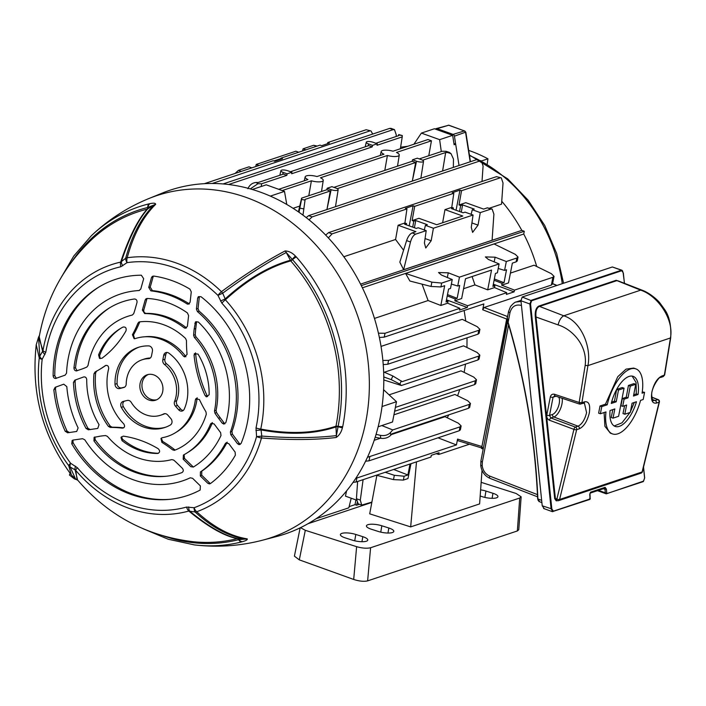<?xml version="1.0" encoding="UTF-8"?>
<svg xmlns="http://www.w3.org/2000/svg" width="706" height="706" viewBox="0 0 706 706"><rect width="100%" height="100%" fill="white"/><g stroke="black" fill="none" stroke-linecap="round" stroke-linejoin="round"><path stroke-width="1.06" d="M327.16 188.246L331.14 189.676A4.713 1.394 11 0 0 337.494 190.311A4.713 1.394 11 0 0 338.148 189.764A4.713 1.394 11 0 0 335.897 188.087L331.926 186.658L327.16 188.246L326.79 189.737L330.267 190.991L326.949 209.541M412.542 159.777L416.522 161.215A4.713 1.394 11 0 0 422.876 161.85A4.713 1.394 11 0 0 423.529 161.303A4.713 1.394 11 0 0 421.279 159.627L417.308 158.188L412.542 159.777L412.18 161.268L333.894 187.372M282.188 190.558L311.399 180.815A9.213 2.727 11 0 0 321.971 181.477A9.213 2.727 11 0 0 323.251 180.409A9.213 2.727 11 0 0 320.48 177.788L387.409 155.479A9.213 2.727 11 0 0 397.981 156.132A9.213 2.727 11 0 0 399.261 155.064A9.213 2.727 11 0 0 396.49 152.452L431.445 140.794L428.78 155.735M393.939 414.81L454.911 394.477L467.707 400.743L470.443 403.444L469.684 407.362L468.555 408.262L469.305 404.397L470.443 403.444M367.473 457.285L459.985 426.883L461.133 425.921L458.397 423.221L445.045 416.69L391.292 434.605M380.419 438.232L374.198 440.306M447.198 417.74L448.857 414.828M457.603 395.792L459.756 389.553M464.151 372.389L465.528 364.111M413.919 144.227L421.394 133.09L434.411 128.757L452.652 135.323L454.126 144.739L455.688 144.218L459.032 165.513L454.426 136.152A2.056 1.747 -108.4 0 0 453.049 134.387L437.138 128.651A2.056 1.747 -108.4 0 0 435.408 129.119M421.394 133.09L439.635 139.664L452.652 135.323M439.635 139.664L441.294 151.561M466.966 347.493L467.019 337.83M465.783 321.071L464.142 310.499M422.047 284.147L428.092 300.544L374.462 318.424M441.665 283.071L440.915 286.936L431.031 286.459L409.886 281.023L405.588 273.443L431.869 282.153L441.665 283.071L452.237 279.55L450.516 288.436L448.566 289.081L446.051 302.018L447.992 301.374L447.639 303.201L459.871 308.31L459.527 310.049L467.275 307.472L467.61 305.733L454.858 300.8L455.211 298.965L457.153 298.32L459.668 285.383L457.726 286.027L459.456 277.14L448.248 272.807L438.541 272.542L441.488 275.058L452.237 279.55M498.215 268.456L504.587 270.407L506.308 261.52L516.88 257.999L518.027 257.037L515.283 254.336L494.068 243.949L405.588 273.443M493.335 284.227L514.127 291.852L514.471 290.113L552.886 277.299L554.033 276.337L551.289 273.646L534.071 265.209L510.429 273.09M536.71 266.497A152.425 128.977 -108.4 0 0 523.737 234.021L362.399 287.81M395.378 407.406L475.341 380.746L476.488 379.784L473.744 377.083L461.027 370.853L389.094 394.839M381.037 346.399L462.227 319.333L477.168 326.649L479.903 329.34L479.145 333.267L478.015 334.167L478.765 330.302L479.903 329.34M383.649 371.93L392.88 375.989L402.129 381.637L478.686 356.115L479.833 355.153L477.088 352.453L463.551 345.825L384.338 372.23M459.456 277.14L499.098 263.929L497.368 272.816L495.427 273.46L492.912 286.398L494.853 285.753L494.5 287.58L506.723 292.69L506.387 294.428L514.127 291.852M506.308 261.52L495.1 257.187L485.393 256.922L488.349 259.437L499.098 263.929M440.915 286.936L444.683 285.683L440.835 305.469L447.639 303.201M412.154 232.909L415.622 234.163C413.389 235.213 411.669 237.816 410.486 241.99L403.62 269.736L399.834 262.138L406.603 240.587C408.042 236.51 409.895 233.951 412.154 232.909L415.913 231.656L398.113 225.249L404.917 222.981L406.568 223.573L404.626 224.217L416.266 228.409L418.208 227.764L426.195 230.641L424.421 243.005L425.753 248.009L431.172 240.746L433.413 228.232L473.055 215.021L471.281 227.376L472.614 232.389L478.033 225.126L480.265 212.612L490.838 209.091L487.361 207.838L492.144 209.064L490.838 209.091M415.622 234.163L426.195 230.641M492.144 209.064L493.9 214.174L492.091 240.243L403.62 269.736M235.072 173.447L238.443 170.358L249.015 166.828L251.857 167.851M259.076 165.451L256.234 164.427L255.704 166.572M256.234 164.427L295.867 151.208L298.709 152.231M305.927 149.831L303.086 148.807L302.556 150.952M303.086 148.807L313.658 145.277L317.206 146.071M385.229 472.288L394.327 475.297L404.123 476.223L403.373 480.089L407.971 478.553L410.989 463.701M403.373 480.089L393.489 479.612L376.413 475.226M363.105 479.665L360.307 500.122L361.693 505.099L371.894 502.09M360.563 284.13L521.805 230.377A152.425 128.977 -108.4 0 0 501.754 201.254M293.061 208.305L299.759 206.073M403.576 250.233L395.572 239.484L343.813 256.737M325.669 235.08L328.599 232.618L496.486 176.65L501.26 177.877L503.025 182.986L501.551 204.149L489.576 208.138M290.475 171.726L368.753 145.63L372.221 146.883L291.657 173.747L291.878 172.238L287.898 170.799A4.713 1.394 11 0 0 280.9 170.684A4.713 1.394 11 0 0 283.141 172.388L287.113 173.826L291.878 172.238M375.857 143.265L398.749 135.631L398.749 134.564L398.255 135.79M377.26 143.768L373.28 142.338A4.713 1.394 11 0 0 366.282 142.215A4.713 1.394 11 0 0 368.523 143.927L372.494 145.357L377.26 143.768L377.039 145.277L402.226 136.885L402.296 135.578L398.793 134.943M412.339 181.08L415.649 162.521L412.18 161.268M337.203 188.678L415.649 162.521M299.017 212.294L301.541 199.427L305.045 200.072L305.08 199.383L330.267 190.991M301.541 199.427L301.612 198.13L326.79 189.737M422.585 160.209L445.654 152.522L442.591 170.993M445.654 152.522L447.63 152.531L445.927 151.296L442.177 151.269L419.285 158.903M247.877 188.731C249.642 184.848 252.421 182.766 256.207 182.483L258.184 182.492L283.371 174.1L286.839 175.353L261.661 183.745L257.911 183.719L250.312 188.908M278.711 189.305L307.931 179.562A9.213 2.727 11 0 1 305.168 176.888A9.213 2.727 11 0 1 317.003 176.535L383.94 154.226A9.213 2.727 11 0 1 381.178 151.552A9.213 2.727 11 0 1 393.021 151.199L427.977 139.541L431.445 140.794M387.409 155.479L384.805 170.393M311.399 180.815L308.796 195.738M476.488 379.784L475.729 383.702L474.591 384.602L475.341 380.746M394.628 411.263L474.591 384.602M479.833 355.153L479.074 359.08L477.936 359.972L478.686 356.115M383.808 379.96L401.379 385.502L477.936 359.972M401.379 385.502L399.87 384.09L391.221 379.616L383.79 376.951M376.086 434.34L380.384 435.355C384.514 436.07 387.868 435.152 390.436 432.601L390.78 435.205L391.998 433.784L468.555 408.262M390.436 432.601L392.748 429.928L469.305 404.397M392.748 429.928L381.796 425.568M372.494 145.357L372.221 146.883M287.113 173.826L286.839 175.353M261.661 183.745L261.202 186.499M402.226 136.885L400.373 148.745M301.612 198.13L298.409 211.871M355.789 478.368L456.429 444.93L438.029 437.817M378.425 333.188L385.008 333.267L384.249 337.133L483.839 303.933L482.701 309.775L484.122 307.498L507.588 316.57M384.249 337.133L379.369 337.468M461.133 425.921L460.374 429.848L459.235 430.748L459.985 426.883M369.776 456.958L369.026 460.824L459.235 430.748M369.026 460.824L365.593 461.212M382.873 360.448L388.547 360.378L387.797 364.243L478.015 334.167M387.797 364.243L383.226 364.605M388.547 360.378L478.765 330.302M273.813 160.968L280.811 158.638M204.387 183.675L273.187 160.747L274.749 161.303L282.488 158.726L280.926 158.162L320.039 145.118L321.601 145.683L329.349 143.106L327.787 142.541L366.202 129.727L370.985 130.963L366.202 129.727M327.787 142.541L327.496 143.724M280.926 158.162L280.635 159.344M212.215 183.481L369.679 130.981M514.471 290.113L501.71 285.18L508.514 282.912L512.362 263.117L516.13 261.855L516.88 257.999M504.587 270.407L506.529 269.763L504.013 282.7L494.359 278.967M501.71 285.18L502.072 283.344L504.013 282.7M454.858 300.8L461.662 298.532L465.51 278.738L491.544 270.054L487.696 289.848L494.5 287.58M463.568 288.71L474.944 284.915L487.696 289.848M467.61 305.733L506.723 292.69M385.008 333.267L459.871 308.31M552.498 283.697L551.377 285.074L484.122 307.498M494.103 280.264L502.072 283.344M494.853 285.753L493.176 285.047M428.092 300.544L440.835 305.469M455.211 298.965L447.251 295.885M457.153 298.32L447.498 294.587M446.316 300.677L447.992 301.374M457.726 286.027L451.355 284.077M433.413 228.232L425.418 225.355L427.359 224.711L415.728 220.519L413.787 221.163L412.136 220.572L418.94 218.304L436.74 224.711L462.774 216.036L444.974 209.629L451.778 207.352L453.42 207.952L453.243 209.232M453.42 207.952L451.478 208.597L463.118 212.788L465.06 212.144L473.055 215.021M412.136 220.572L414.687 206.328L453.799 193.294L451.778 207.352M442.627 222.752L444.974 209.629M328.599 232.618L332.076 233.871L406.938 208.914L404.917 222.981M332.076 233.871L328.343 237.896M395.572 239.484L398.113 225.249M459.571 211.509L460.639 205.543L458.997 204.952L465.801 202.684L483.601 209.091L487.361 207.838M460.639 205.543L462.58 204.899L474.22 209.091L472.279 209.735L480.265 212.612M436.158 453.676L438.7 454.461L469.446 444.206M404.123 476.223L407.891 474.97L410.018 464.018M356.848 478.138L356.098 481.995L430.96 457.038L431.295 455.299L439.044 452.722L438.7 454.461M356.098 481.995L353.053 482.392M501.26 177.877L496.486 176.65M458.997 204.952L461.539 190.708L499.963 177.903M474.944 284.915L472.085 276.54M518.027 257.037L517.269 260.964L516.13 261.855M407.891 474.97L393.674 469.472M355.939 499.919L355.021 504.658L356.583 505.222L357.086 502.84M356.583 505.222L359.416 504.278M316.094 518.725L348.843 507.808L351.2 498.215M355.021 504.658L349.126 506.626M346.558 490.944L345.463 496.15L356.415 500.095M361.693 505.099L358.189 503.837L356.433 498.727L357.624 481.483M456.429 444.93L457.567 439.097L457.929 440.694L481.642 447.939M414.687 206.328L413.116 205.764L405.376 208.349L406.938 208.914M461.539 190.708L459.977 190.143L452.228 192.729L453.799 193.294M306.166 217.572L308.663 215.639L312.14 216.892L480.027 160.924L476.55 159.671L481.333 160.897L480.027 160.924M312.14 216.892L309.025 219.84M482.013 181.468L483.089 166.007L481.333 160.897M308.663 215.639L476.55 159.671M228.585 184.513L393.171 129.639L389.694 128.395L390.974 128.36L394.477 129.622L393.171 129.639M396.11 136.514L396.234 134.731L394.477 129.622M223.061 183.948L389.694 128.395M372.706 134.061L370.985 130.963M445.927 151.296L449.254 152.346L450.993 153.608L447.63 152.531M453.349 167.401L453.473 159.044L450.993 153.608M398.749 134.564L402.296 135.578M457.567 439.097L481.916 446.536L506.696 319.05L482.701 309.775M481.916 446.536L482.577 448.116M415.728 220.519L414.431 227.747M406.382 224.852L406.568 223.573M413.787 221.163L412.719 227.129M425.418 225.355L424.288 229.953M462.58 204.899L461.292 212.127M471.149 214.333L472.279 209.735M409.198 225.867L413.116 205.764M456.05 210.247L459.977 190.143M446.474 299.847L467.275 307.472M305.045 200.072L302.971 215.136M390.78 435.205C388.203 437.764 384.867 438.797 380.763 438.294L375.186 437.279M252.271 189.482L266.25 184.822L284.492 191.388L270.327 196.109M284.492 191.388L286.777 204.466M383.579 389.703L396.481 401.705L392.536 421.985L378.151 426.786M396.481 401.705L382.043 406.524M361.304 285.595L524.276 231.268L523.737 234.021M521.805 230.377L524.276 231.268M453.923 143.406A171.99 145.533 71.6 0 1 455.688 144.218M345.366 537.928A10.316 2.886 -170.8 0 1 340.398 534.566A10.316 2.886 -170.8 0 1 341.828 533.392A10.316 2.886 -170.8 0 1 355.806 534.451L362.805 536.684A10.316 2.886 -170.8 0 1 367.773 540.081A10.316 2.886 -170.8 0 1 352.365 540.161L345.366 537.928M371.4 529.253A10.316 2.886 -170.8 0 1 366.432 525.882A10.316 2.886 -170.8 0 1 367.852 524.717A10.316 2.886 -170.8 0 1 381.831 525.776L388.829 528A10.316 2.886 -170.8 0 1 393.798 531.397A10.316 2.886 -170.8 0 1 378.398 531.486L371.4 529.253M482.022 470.355L479.603 503.916L410.671 526.897L416.496 461.865M376.88 475.341L369.706 513.836L410.671 526.897M481.157 482.33L516.157 493.494L521.143 496.803L518.786 529.694L517.357 530.956L367.632 580.879C363.934 581.718 359.292 581.25 353.697 579.458L299.3 559.858L294.402 556.152L300.156 527.841M367.632 580.879L370.597 547.741L519.722 498.021L517.357 530.956M308.063 523.684L371.833 502.425M480.618 489.858A10.316 2.886 -170.8 0 1 485.957 491.058L492.956 493.291A10.316 2.886 -170.8 0 1 497.924 496.689A10.316 2.886 -170.8 0 1 482.525 496.768L480.177 496.018M370.597 547.741C366.899 548.606 362.249 548.253 356.627 546.673L305.301 530.312L300.518 527.664M521.143 496.803L519.722 498.021M74.624 478.2L74.404 478.88L76.998 479.815M74.404 478.88L69.479 475.05L70.07 473.249M436.149 128.616L448.848 125.2L437.138 128.651M464.875 132.446L454.426 136.152M487.219 163.995L487.934 158.815A148.304 125.491 -108.4 0 0 468.687 150.404M481.748 160.871L487.934 158.815M170.87 418.632A4.121 3.486 71.6 0 1 171.955 422.603A4.121 3.486 71.6 0 1 170.331 425.012A42.201 35.706 -108.4 0 1 164.754 427.518A42.201 35.706 -108.4 0 1 121.326 407.362A4.121 3.486 71.6 0 1 122.959 401.52A4.121 3.486 71.6 0 1 123.179 401.458L127.265 400.434A4.121 3.486 71.6 0 1 131.201 402.314A29.228 24.728 -108.4 0 0 160.65 415.207A29.228 24.728 -108.4 0 0 163.589 413.972A4.121 3.486 71.6 0 1 164.004 413.804A4.121 3.486 71.6 0 1 167.693 414.987L170.87 418.632M162.698 391.548A13.388 11.331 -108.4 0 0 158.885 378.337A13.388 11.331 -108.4 0 0 147.175 374.78A13.388 11.331 -108.4 0 0 140.115 383.42A13.388 11.331 -108.4 0 0 143.927 396.64A13.388 11.331 -108.4 0 0 155.638 400.187A13.388 11.331 -108.4 0 0 162.698 391.548M184.125 454.664L184.451 458.353L183.163 459.2L190.814 466.666L193.453 467.001M183.163 459.2L183.41 455.052A74.977 63.443 -108.4 0 0 186.402 453.331A74.977 63.443 -108.4 0 0 210.485 424.2L211.112 423.335L214.121 423.935L220.643 432.681L220.987 435.558A90.421 76.513 -108.4 0 1 193.329 467.072L190.814 466.666M157.703 453.464L157.588 453.464C160.068 452.528 160.28 450.957 158.223 448.742A109.271 92.46 -108.4 0 0 123.232 436.14L120.973 437.535L122.059 440.676A66.938 56.648 -108.4 0 0 157.588 453.464L157.8 453.455M194.079 355.427A109.271 92.46 -108.4 0 0 205.022 395.422L207.529 396.631A109.774 92.892 -108.4 0 1 195.544 352.868L194.079 355.427L194.397 353.671L198.051 354.103A66.938 56.648 -108.4 0 1 209.161 394.707L206.373 396.887L205.022 395.422M98.584 354.889L99.502 358.339L101.92 358.286A109.271 92.46 -108.4 0 0 125.968 330.893C126.621 327.99 125.633 326.71 123.003 327.072A66.938 56.648 -108.4 0 0 120.161 328.687A66.938 56.648 -108.4 0 0 98.584 354.889L99.617 355.612L100.181 358.648M59.957 279.576L73.803 255.987L91.268 235.822A175.362 148.392 71.6 0 1 148.94 203.866L149.919 203.663C153.679 202.86 155.585 203.081 155.655 204.334C142.947 216.874 133.469 234.674 127.212 257.752A132.251 111.91 71.6 0 1 221.437 291.684A6.177 1.977 53.6 0 1 222.681 293.202L225.205 298.903C246.773 279.232 268.501 266.347 290.378 260.258L286.283 252.51C266.965 262.65 245.767 276.214 222.681 293.202L217.951 295.39A127.609 107.983 -108.4 0 0 127.036 262.65L120.797 266.771A124.671 105.494 -108.4 0 0 45.793 352.223L42.166 359.336A127.609 107.983 -108.4 0 0 70.609 463.251L77.413 467.751A124.671 105.494 -108.4 0 0 186.56 507.058L194.106 507.729A127.609 107.983 -108.4 0 0 256.578 436.546L256.013 427.924A124.671 105.494 -108.4 0 0 256.543 425.347A124.671 105.494 -108.4 0 0 221.869 303.174L217.951 295.39A6.177 1.712 -45.7 0 1 221.437 291.684C244.55 274.678 265.774 261.105 285.109 250.957C288.789 251.054 292.231 252.757 295.426 256.066L296.308 256.94A175.362 148.392 71.6 0 1 342.798 426.239A175.362 148.392 71.6 0 1 342.728 426.574L342.419 427.757C341.333 432.16 339.242 435.408 336.162 437.499C314.735 440.014 289.839 440.173 261.476 437.985A132.251 111.91 71.6 0 1 196.727 511.753C213.503 527.144 230.332 536.172 247.206 538.855C247.709 539.693 246.112 540.637 242.423 541.678L241.461 541.952A175.362 148.392 71.6 0 1 194.309 544.891C217.395 547.6 240.19 546.02 262.694 540.161L276.593 536.525A181.257 153.379 71.6 0 0 380.278 417.193A181.257 153.379 71.6 0 0 325.325 234.727A181.257 153.379 71.6 0 0 162.115 193.144L148.807 198.571A180.312 152.584 71.6 0 1 311.17 239.934A180.312 152.584 71.6 0 1 365.849 421.456A180.312 152.584 71.6 0 1 262.694 540.161M139.064 290.537L140.785 289.01L143.68 278.711L141.35 275.208A113.904 96.387 -108.4 0 0 98.249 287.448A113.904 96.387 -108.4 0 0 53.127 375.716L54.777 375.742L56.356 378.328M139.135 290.528L139.003 290.537A98.461 83.317 -108.4 0 0 136.276 290.74A98.461 83.317 -108.4 0 0 66.558 373.077L65.208 375.115L55.536 378.504M56.189 378.39C54.441 378.663 53.418 377.772 53.127 375.716M76.31 370.941L81.914 369.044A109.271 92.46 -108.4 0 0 86.847 367.058L88.038 365.443A74.977 63.443 -108.4 0 1 132.269 315.053L133.681 313.702A109.271 92.46 -108.4 0 0 135.437 308.063L137.008 302.468C137.22 300.306 136.355 299.141 134.422 298.991A90.421 76.513 -108.4 0 0 109.201 308.072A90.421 76.513 -108.4 0 0 73.962 367.861L75.524 367.914L77.086 370.791M77.007 370.826C75.11 371.065 74.104 370.076 73.962 367.861M96.784 370.906L95.672 372.68L93.995 373.739L95.107 371.956A117.302 99.264 -108.4 0 0 100.12 369.097A117.302 99.264 -108.4 0 0 105.247 365.673L105.326 365.62M105.415 365.567L105.247 365.673C107.541 364.949 108.689 365.982 108.671 368.77A51.494 43.578 -108.4 0 0 123.744 423.838C125.191 426.256 124.724 427.695 122.35 428.145A117.302 99.264 -108.4 0 0 110.286 427.421L108.406 426.389L110.321 426.203L112.192 427.227L110.286 427.421M93.995 373.739A66.938 56.648 -108.4 0 0 108.406 426.389M150.855 290.863A98.461 83.317 -108.4 0 1 186.993 303.88L188.087 304.233L190.099 302.274L191.264 291.905L189.949 289.133A113.904 96.387 -108.4 0 0 153.643 276.064L152.311 276.373L151.49 277.582L148.737 287.377L150.228 287.113L152.364 290.607L150.855 290.863L148.737 287.377M144.695 313.579A74.977 63.443 -108.4 0 1 184.098 327.778L185.325 328.264L187.399 326.304L188.599 315.617L187.434 312.943A90.421 76.513 -108.4 0 0 147.183 298.453L146.027 298.77L145.189 299.988L142.356 310.084L143.821 309.89C143.583 311.902 144.368 313.076 146.177 313.393L144.695 313.579L142.356 310.084M183.304 355.983L185.934 356.724A50.991 43.145 -108.4 0 0 145.657 336.691L143.494 336.886A51.494 43.578 -108.4 0 1 183.304 355.983L184.637 356.927L187.081 354.394A117.302 99.264 -108.4 0 1 186.481 340.61L185.581 338.465A66.938 56.648 -108.4 0 0 139.514 321.874L137.952 323.136A117.302 99.264 -108.4 0 1 132.428 334.715L133.469 334.9A116.799 98.831 -108.4 0 0 139.726 321.98L137.952 323.136M143.494 336.886A51.494 43.578 -108.4 0 0 135.128 338.633L134.122 338.704L132.428 334.715M138.738 322.165L139.514 321.874M237.472 443.677L239.678 443.88L232.398 434.111L230.818 434.755L237.472 443.677L239.131 444.683L241.099 443.412A113.904 96.387 -108.4 0 0 247.471 422.082A113.904 96.387 -108.4 0 0 200.945 296.67L198.377 296.644L197.645 298.144L196.418 309.043L198.033 308.54L199.374 296.608L197.645 298.144M230.818 434.755L230.385 432.081A98.461 83.317 -108.4 0 0 234.436 417.387A98.461 83.317 -108.4 0 0 197.406 311.575L196.418 309.043M214.942 413.186L214.492 410.98L216.107 410.354L216.548 412.56L214.942 413.186A109.271 92.46 -108.4 0 0 218.516 418.234L222.125 423.088L224.393 423.371L220.272 417.846L218.516 418.234M214.492 410.98A74.977 63.443 -108.4 0 0 214.633 410.257A74.977 63.443 -108.4 0 0 194.362 337.415L193.62 335.288L195.253 334.759L195.994 336.886L194.362 337.415M195.253 334.759A109.774 92.892 -108.4 0 1 195.8 328.405L194.15 329.208A109.271 92.46 -108.4 0 0 193.62 335.288M194.15 329.208L195.509 321.821L198.324 321.998A90.421 76.513 -108.4 0 1 227.667 414.943A90.421 76.513 -108.4 0 1 225.849 422.559L223.731 424.085L222.125 423.088M67.511 432.787L76.698 431.463L78.119 427.915A98.461 83.317 -108.4 0 1 66.814 386.614L63.761 384.188L55.174 387.303L53.841 389.765A113.904 96.387 -108.4 0 0 65.199 431.251L67.061 431.11L69.479 432.619M67.626 432.769L65.199 431.251M88.276 429.795L97.755 428.436L99.043 424.668A74.977 63.443 -108.4 0 1 86.723 379.625C86.432 377.578 85.408 376.686 83.661 376.951L74.81 380.172L73.459 382.431A90.421 76.513 -108.4 0 0 86.053 428.445L87.941 428.295L90.271 429.627M88.391 429.786L86.053 428.445M105.6 435.567A109.271 92.46 -108.4 0 0 100.278 436.158L94.119 437.341L93.96 440.906A90.421 76.513 -108.4 0 0 165.301 476.338A90.421 76.513 -108.4 0 0 181.927 472.588C183.542 471.546 183.692 470.125 182.404 468.343L178.168 464.204A109.271 92.46 -108.4 0 0 173.747 460.109L171.823 459.597A74.977 63.443 -108.4 0 1 107.462 436.414L105.6 435.567M71.774 443.836A113.904 96.387 -108.4 0 0 168.91 499.416A113.904 96.387 -108.4 0 0 200.151 490.061L200.389 485.922L192.597 478.306L190.258 477.803A98.461 83.317 -108.4 0 1 84.826 439.838L82.611 438.7L73.071 440.067L72.144 440.473L71.774 443.836L73.106 442.724A114.407 96.81 -108.4 0 0 169.987 499.31M174.108 450.366L174.647 450.251A66.938 56.648 -108.4 0 0 206.302 414.184L205.984 411.889A117.302 99.264 -108.4 0 1 199.454 399.596L195.88 398.696L195.35 399.984A51.494 43.578 -108.4 0 1 194.838 403.126A51.494 43.578 -108.4 0 1 175.441 432.707A51.494 43.578 -108.4 0 1 162.239 437.702L160.959 438.488L161.895 442.388A117.302 99.264 -108.4 0 1 172.643 449.881L174.691 449.74A116.799 98.831 -108.4 0 0 162.618 441.409L161.895 442.388M174.647 450.251L172.643 449.881M200.354 475.994L200.416 471.961L201.775 471.158L201.704 475.2L200.354 475.994L207.776 483.248L210.406 483.584M200.416 471.961A98.461 83.317 -108.4 0 0 225.249 443.677L225.823 442.989L228.788 443.615L235.116 452.105L235.38 455.141A113.904 96.387 -108.4 0 1 210.432 483.557L209.4 483.919L207.776 483.248M115.007 384.267A42.201 35.706 -108.4 0 1 138.058 347.449A42.201 35.706 -108.4 0 1 148.675 345.905A4.121 3.486 71.6 0 1 152.417 351.209L151.508 355.877A4.121 3.486 71.6 0 1 149.337 358.533A4.121 3.486 71.6 0 1 148.454 358.683A29.228 24.728 -108.4 0 0 142.162 359.76A29.228 24.728 -108.4 0 0 126.197 384.038A4.121 3.486 71.6 0 1 126.118 384.805A4.121 3.486 71.6 0 1 123.947 387.462A4.121 3.486 71.6 0 1 123.726 387.523L119.649 388.547A4.121 3.486 71.6 0 1 115.007 384.267L117.09 383.57A4.121 3.486 -108.4 0 0 121.732 387.85L119.649 388.547M178.627 409.789L175.45 406.153A4.121 3.486 71.6 0 1 174.567 401.458A29.228 24.728 -108.4 0 0 176.05 396.357A29.228 24.728 -108.4 0 0 164.436 364.437A4.121 3.486 71.6 0 1 162.804 359.936L163.713 355.277A4.121 3.486 71.6 0 1 165.884 352.621A4.121 3.486 71.6 0 1 168.893 353.176A42.201 35.706 -108.4 0 1 187.002 400.302A42.201 35.706 -108.4 0 1 184.213 409.189A4.121 3.486 71.6 0 1 182.316 410.98A4.121 3.486 71.6 0 1 178.627 409.789L180.71 409.092L177.533 405.456L175.45 406.153M174.567 401.458L176.65 400.77A29.228 24.728 -108.4 0 0 178.133 395.669A29.228 24.728 -108.4 0 0 166.519 363.749L164.436 364.437M148.234 374.498A13.388 11.331 -108.4 0 0 142.197 382.723A13.388 11.331 -108.4 0 0 156.661 399.781M175.441 432.707L177.285 431.569A50.991 43.145 -108.4 0 0 196.489 402.279A50.991 43.145 -108.4 0 0 197.142 398.016M216.107 410.354A74.465 63.019 -108.4 0 0 216.292 409.409A74.465 63.019 -108.4 0 0 195.994 336.886M230.385 432.081L231.965 431.428A97.949 82.884 -108.4 0 0 236.095 416.54A97.949 82.884 -108.4 0 0 199.03 311.081L197.406 311.575M336.162 437.499A6.177 4.351 83.2 0 0 336.391 435.593L335.985 426.918C314.267 434.199 289.292 435.196 261.061 429.91L261.776 436.061C290.113 438.258 314.982 438.099 336.391 435.593L338.13 426.318A172.317 145.815 -108.4 0 0 338.2 425.992A172.317 145.815 -108.4 0 0 292.513 259.631L290.378 260.258A2.886 1.942 -104.9 0 0 290.731 260.893C268.801 267.062 247.021 280.044 225.382 299.812A129.154 109.289 71.6 0 1 261.299 426.38A129.154 109.289 71.6 0 1 260.752 429.054A6.177 1.889 -167.8 0 1 256.013 427.924M255.907 430.404A6.177 0.812 173.7 0 0 261.061 429.91L260.752 429.054C289.098 434.393 314.179 433.44 335.977 426.203A170.887 144.606 -108.4 0 0 290.731 260.893A2.886 0.68 -41.2 0 0 292.513 259.631A6.177 1.465 -41.2 0 1 296.308 256.94M220.51 301.065L225.205 298.903L225.382 299.812A6.177 1.527 137.7 0 0 221.869 303.174M295.426 256.066A6.177 0.653 -48.8 0 0 292.249 259.367L286.283 252.51A6.177 4.289 -117.6 0 0 285.109 250.957M36.253 344.722L38.512 337.291L39.801 356.124A6.177 2.63 -150.1 0 0 42.166 359.336A6.177 1.58 -173.6 0 1 39.254 357.96L36.253 344.713C30.923 392.721 42.625 436.131 71.35 474.953L68.729 465.66A132.251 111.91 71.6 0 1 39.254 357.96A6.177 5.736 -28.4 0 1 39.801 356.124L42.625 351.244L39.209 336.753M342.728 426.574A6.177 1.836 11.1 0 1 338.13 426.318A2.886 0.856 11.1 0 0 335.977 426.203A2.886 1.942 70.7 0 0 335.985 426.918A2.886 0.485 177.3 0 1 338.042 426.68A6.177 0.997 18.4 0 0 342.419 427.757M77.581 480.009L75.11 469.914L70.141 466.993L75.445 478.783L71.35 474.953M70.141 466.993A6.177 5.877 -179.5 0 1 68.729 465.66A6.177 1.191 143.3 0 1 70.609 463.251A6.177 2.356 120.7 0 0 70.141 466.993M163.571 535.986A172.317 145.815 -108.4 0 0 238.628 539.693A2.886 1.536 75.8 0 0 237.287 538.634C224.243 536.075 208.076 526.879 188.793 511.038A6.177 3.292 -105.6 0 1 186.56 507.058M77.413 467.751A6.177 1.394 -40 0 0 75.727 470.32L77.06 479.374C107.683 515.389 146.46 536.181 193.391 541.74A170.887 144.606 -108.4 0 0 237.287 538.634A2.886 2.612 -79.2 0 1 237.975 538.59L245.564 539.066C228.709 536.392 211.897 527.373 195.121 512L188.793 511.038A129.154 109.289 71.6 0 1 75.727 470.32L75.11 469.914A6.177 2.356 120.6 0 1 75.568 466.198M188.723 506.943A6.177 3.027 -81.6 0 0 189.72 511.188C208.95 526.914 225.037 536.039 237.975 538.59A2.886 1.456 93.7 0 1 238.919 539.605L245.564 539.066A6.177 5.11 -81.3 0 0 247.206 538.855M241.461 541.952A6.177 3.283 75.8 0 1 238.628 539.693L238.919 539.605A6.177 4.174 72.6 0 0 242.423 541.678M196.727 511.753A6.177 4.068 132.7 0 1 195.121 512A6.177 3.027 -81.8 0 1 194.106 507.729A6.177 3.292 -110 0 0 196.727 511.753M120.797 266.771A6.177 3.283 -102.6 0 1 120.664 262.102C128.827 237.613 137.644 219.963 147.122 209.179A2.886 1.536 76.1 0 0 147.704 207.485A172.317 145.815 -108.4 0 0 72.03 261.388M155.655 204.334A6.177 4.995 -134.4 0 0 154.111 204.916L148.004 207.423A2.886 1.509 58 0 1 147.748 208.888A2.886 2.568 -138.5 0 1 147.122 209.179A170.887 144.606 -108.4 0 0 92.424 238.902C63.646 266.03 45.828 299.079 38.989 338.05L42.969 350.626A129.154 109.289 71.6 0 1 120.664 262.102L125.686 258.272C131.943 235.222 141.412 217.439 154.111 204.916L147.748 208.888C138.341 219.61 129.56 237.154 121.388 261.52A6.177 3.168 -126.9 0 0 122.747 265.862M149.919 203.663A6.177 4.157 80.4 0 0 148.004 207.423L147.704 207.485A6.177 3.283 76.1 0 1 148.94 203.866M44.99 354.447A6.177 2.639 -150 0 1 42.625 351.244L42.969 350.626A6.177 1.765 -170.2 0 0 45.793 352.223M125.686 258.272A6.177 3.786 15 0 1 127.212 257.752A6.177 3.256 -98.2 0 0 127.036 262.65A6.177 3.168 -126.7 0 1 125.686 258.272M261.776 436.061A6.177 0.821 173.8 0 1 256.578 436.546A6.177 2.056 -164.3 0 0 261.476 437.985A6.177 2.109 94.5 0 0 261.555 437.605A6.177 2.109 94.5 0 0 261.776 436.061M139.479 290.448A97.949 82.884 -108.4 0 0 138.438 290.537L136.276 290.74M99.175 286.883A114.407 96.81 -108.4 0 0 54.777 375.742M110.127 307.507A90.933 76.945 -108.4 0 0 75.524 367.914M123.691 427.854A116.799 98.831 -108.4 0 0 112.192 427.227M95.672 372.68A67.449 57.071 -108.4 0 0 110.321 426.203M100.12 369.097L101.964 367.958A116.799 98.831 -108.4 0 0 105.944 365.346M186.993 303.88L189.42 303.951M189.261 303.854A97.949 82.884 -108.4 0 0 152.364 290.607M151.49 277.582L153.255 276.346L150.228 287.113M184.098 327.778L186.508 327.919A74.465 63.019 -108.4 0 0 146.177 313.393M145.189 299.988L146.945 298.779L143.821 309.89M133.469 334.9L134.564 338.739M121.088 328.131A67.449 57.071 -108.4 0 0 99.617 355.612M198.033 308.54L199.03 311.081M231.965 431.428L232.398 434.111M239.678 443.88L240.234 444.436M195.8 328.405L196.559 321.654L194.812 323.286M216.548 412.56A109.774 92.892 -108.4 0 0 220.272 417.846M224.393 423.371L224.87 423.865M55.792 387.082L55.456 388.697L53.841 389.765M55.456 388.697A114.407 96.81 -108.4 0 0 67.061 431.11M75.445 379.943L75.101 381.355L73.459 382.431M75.101 381.355A90.933 76.945 -108.4 0 0 87.941 428.295M121.379 436.802L122.5 439.229L122.059 440.676M122.5 439.229A67.449 57.071 -108.4 0 0 158.488 453.27M94.86 436.952L95.195 439.803L93.96 440.906M95.195 439.803A90.933 76.945 -108.4 0 0 166.378 476.232M72.93 440.094L73.106 442.724M197.168 397.778L195.35 399.984M161.33 438.108L162.618 441.409M174.691 449.74L175.185 450.04M184.451 458.353L192.87 466.578M186.402 453.331L188.246 452.193A74.465 63.019 -108.4 0 0 212.312 422.92M212.427 422.62L210.485 424.2M201.775 471.158A97.949 82.884 -108.4 0 0 226.997 442.6M227.235 442.15L225.249 443.677M201.704 475.2L209.858 483.169M124.644 387.126L121.732 387.85M139.108 347.123A42.201 35.706 -108.4 0 0 117.09 383.57M150.307 357.995A29.228 24.728 -108.4 0 0 144.245 359.063L142.162 359.76M160.65 415.207L162.733 414.519A29.228 24.728 -108.4 0 0 164.913 413.645M124.353 401.158A4.121 3.486 -108.4 0 0 123.409 406.674A42.201 35.706 -108.4 0 0 165.786 427.156M162.804 359.936L164.886 359.248L165.795 354.58L163.713 355.277M166.987 352.47A4.121 3.486 -108.4 0 0 165.795 354.58M164.886 359.248A4.121 3.486 -108.4 0 0 166.519 363.749M176.65 400.77A4.121 3.486 -108.4 0 0 177.533 405.456M180.71 409.092A4.121 3.486 -108.4 0 0 183.295 410.433M521.452 305.451L521.31 305.407C515.548 304.101 511.771 306.501 509.988 312.608L508.135 322.307L507.349 317.824L508.135 322.307C525.299 380.402 535.227 439.273 537.901 498.913L539.472 501.489M507.455 317.259L481.536 448.469L483.186 449.104M507.517 316.976L507.067 317.118M538.14 500.439L537.725 498.798C535.051 439.211 525.14 380.393 507.976 322.342L507.464 320.03M516.086 302.027L521.028 301.418M541.67 500.369L537.654 498.842L538.943 501.481L541.899 502.628M537.725 498.798L537.654 498.842C534.989 439.247 525.07 380.419 507.905 322.368L507.976 322.342M635.753 384.293L633.9 383.632L628.428 385.458A1027.354 869.342 71.6 0 1 626.248 397.24L622.339 398.546A1027.354 869.342 71.6 0 1 621.642 402.129A1027.354 869.342 71.6 0 1 620.945 405.703L622.692 406.329L624.086 399.172L627.996 397.875L630.273 386.12L635.753 384.293L633.467 396.048L638.039 394.522A26.607 11.799 109.8 0 0 633.194 376.36A26.607 11.799 109.8 0 0 611.264 403.453L616.214 401.802L618.5 390.047L624.06 388.194L618.597 416.293L613.037 418.146L614.829 408.95L610.055 410.548A26.607 11.799 109.8 0 0 615.164 426.433A26.607 11.799 109.8 0 0 636.468 401.74L632.073 403.205L630.29 412.401L624.81 414.219L626.601 405.023L622.692 406.329M612.826 409.621A1027.354 869.342 71.6 0 1 611.22 417.493L613.037 418.146M634.306 402.455L630.423 411.713M629.999 412.498L622.004 422.815L614.202 425.974M624.598 405.694A1027.354 869.342 71.6 0 1 622.992 413.566L624.81 414.219M663.269 376.58L660.569 377.481C659.845 375.769 650.985 387.876 651.735 395.395C652.379 400.064 652.847 401.776 653.138 400.531L655.097 400.505A2.056 1.747 71.6 0 1 656.421 403.055A2.056 1.747 71.6 0 1 656.421 403.082C652.194 403.753 650.676 400.073 651.867 392.051C653.853 383.72 657.118 378.407 661.663 376.121L664.646 374.992L663.269 376.58L664.355 375.248L670.418 338.112C674.239 319.324 657.621 295.62 640.66 290.148L563.75 315.794C581.073 321.142 591.637 346.867 587.939 365.611L581.903 402.711L580.817 404.061L579.82 404.053L579.149 402.473L585.177 365.443C587.701 345.172 571.86 329.022 558.084 324.901L535.289 316.747C534.901 311.24 536.057 307.692 538.731 306.104L616.153 280.291L618.933 281.182M642.257 391.909L644.569 392.342L642.072 393.18A34.559 15.32 109.8 0 0 635.894 368.876L633.679 368.082L626.045 369.123L617.75 376.73L605.474 404.167L600.012 405.985A1027.354 869.342 -108.4 0 1 599.323 409.568A1027.354 869.342 -108.4 0 1 598.626 413.142L600.374 413.769L605.977 411.907A34.559 15.32 109.8 0 0 612.473 433.908L610.328 433.14L604.91 426.283L604.089 412.533M555.181 395.863A2.056 0.891 -71.6 0 1 554.881 395.872A2.056 0.891 -71.6 0 1 554.519 394.275L579.149 402.473L581.903 402.738L584.603 401.811C588.883 401.158 590.463 404.856 589.325 412.904C587.286 421.208 583.968 426.495 579.37 428.771A2.056 1.747 -108.4 0 0 579.37 428.736A2.056 1.747 -108.4 0 0 578.038 426.195C581.982 424.262 584.824 419.743 586.58 412.631L584.409 403.1L579.82 404.053M579.37 428.771L576.67 429.672L559.584 499.486L642.107 471.97L659.122 402.182A2.056 1.747 -108.4 0 0 659.122 402.155A2.056 1.747 -108.4 0 0 657.798 399.605L651.788 397.275M544.123 508.505L542.226 505.805L520.966 300.774L522.193 297.032L612.367 266.974L621.933 270.239L622.816 271.272M597.541 490.696L606.286 493.847L605.342 492.832L604.98 489.302L603.312 488.737M616.153 280.291L640.66 290.148L642.019 290.148L617.971 280.803L616.497 280.759L539.075 306.572C536.551 308.072 535.527 311.434 535.978 316.65L555.401 498.56L556.875 499.054L573.925 429.372L549.471 420.238A2.056 0.874 110.5 0 1 550.883 417.961L549.524 415.428L552.507 414.431A9.725 4.307 109.8 0 0 559.196 403.673A9.725 4.307 109.8 0 0 558.728 397.151M555.949 396.234L553.063 397.196L554.881 395.872L579.511 404.07M575.337 427.095A2.056 0.874 110.5 0 0 573.925 429.372A2.056 0.618 -168.2 0 0 576.67 429.672A2.056 1.747 -108.4 0 0 576.67 429.645A2.056 1.747 -108.4 0 0 575.337 427.095L578.038 426.195L553.839 416.972L550.883 417.961L575.337 427.095M557.122 500.607L556.293 500.889L554.704 498.657L555.401 498.56L556.813 500.395M556.46 500.386L557.237 500.651A2.056 2.056 0 0 0 558.534 500.651A2.056 1.747 71.6 0 0 559.584 499.486A2.056 0.688 -164.2 0 1 556.875 499.054A2.056 0.891 108.4 0 0 557.237 500.651M656.421 403.082L659.122 402.182A2.056 0.618 11.7 0 0 659.404 401.943A2.056 2.056 0 0 0 658.133 399.605L658.133 399.605A2.056 0.935 111.2 0 0 657.798 399.605L655.097 400.505L652.273 399.428M612.473 433.908A34.559 15.32 109.8 0 0 640.545 400.381L643.184 399.499L644.569 392.342M605.474 404.167L607.222 404.794L601.759 406.621L600.374 413.769M635.894 368.876A34.559 15.32 109.8 0 0 607.222 404.794M600.012 405.985L601.759 406.621M628.428 385.458L630.273 386.12M626.248 397.24L627.996 397.875M632.152 376.104L636.088 382.573L636.291 393.895L638.039 394.522M636.291 393.895L633.714 394.751M616.638 389.43A1027.354 869.342 71.6 0 1 614.467 401.167L616.214 401.802M614.467 401.167L611.599 402.129M616.665 389.385L618.5 390.047M616.673 389.377L622.207 387.523L624.06 388.194M622.339 398.546L624.086 399.172M621.757 270.707L623.336 272.957L621.757 270.707L531.583 300.765L530.559 303.88L529.862 303.977L531.239 300.288L621.404 270.23L612.367 266.974M530.559 303.88L551.827 508.911L553.407 511.162L552.348 511.647L543.594 508.497M552.869 511.656L551.121 509.008L529.862 303.977L520.966 300.774M551.827 508.911L542.226 505.805M623.151 272.878L624.492 283.335M644.596 477.909L643.528 467.654M553.407 511.162L590.163 498.913L589.713 494.527M589.625 499.398L590.163 498.913L589.722 498.039M590.163 498.913L589.987 493.185M604.062 488.314L604.98 489.302L606.383 489.117L605.121 487.325A1.033 0.874 71.6 0 1 604.565 488.323L604.248 488.323M606.383 489.117L606.825 493.353L598.459 490.352M238.443 170.358L241.284 171.381M256.207 182.483L257.911 183.719M401.335 380.896L399.87 384.09M316.5 146.301L313.658 145.277M551.377 285.074L552.886 277.299M556.805 285.498L552.595 283.733M425.065 238.549L431.172 240.746M471.917 222.928L478.033 225.126M447.33 277.502L448.248 272.807M494.191 261.873L495.1 257.187M283.141 172.388L282.735 174.311M416.522 161.215L412.472 180.321M331.14 189.676L327.09 208.782M368.523 143.927L368.117 145.842M303.907 208.914L299.935 208.191M391.221 379.616L392.88 375.989M380.763 438.294L380.384 435.355M393.489 479.612L394.327 475.297M356.433 498.727L360.307 500.122M410.486 241.99L406.603 240.587M431.031 286.459L431.869 282.153M299.3 559.858L305.301 530.312M356.627 546.673L353.697 579.458M484.881 497.412L485.957 491.058M492.1 498.321L492.956 493.291M380.755 532.13L381.831 525.776M387.973 533.03L388.829 528M354.721 540.805L355.806 534.451M361.949 541.714L362.805 536.684M562.267 283.671A149.778 126.736 -108.4 0 0 482.472 161.956M479.003 160.059A149.778 126.736 -108.4 0 0 469.49 155.496M470.187 161.798L465.563 132.357L464.451 130.928L453.049 134.387M448.531 125.2L447.048 125.694L448.531 125.2L464.451 130.928L448.848 125.2M148.454 358.683L150.14 358.118M164.436 413.69L163.589 413.972M123.409 406.674L121.326 407.362M508.629 324.813L482.348 462.024A3.089 0.927 -169.2 0 1 480.918 460.921L480.733 465.466L482.198 465.669C482.957 470.69 485.428 474.15 489.611 476.047A3.089 1.394 111.2 0 0 490.096 478.412L537.566 496.83M482.348 462.024L482.198 465.669M489.611 476.047L537.46 494.624M507.349 317.824L508.558 311.505A3.089 0.927 10.8 0 0 509.988 312.608M556.522 500.413L556.293 500.889M659.404 401.943A2.056 0.618 11.7 0 0 659.404 401.935A2.056 2.056 0 0 0 659.413 401.917L642.389 471.74A2.056 0.688 15.7 0 1 642.107 471.97A2.056 1.747 71.6 0 1 641.057 473.135L558.534 500.651M660.569 377.481A2.056 1.747 -108.4 0 0 661.663 376.121M584.603 401.811A2.056 1.747 71.6 0 1 583.518 403.161M562.161 398.299A11.781 5.224 -70.2 0 1 561.95 403.938A11.781 5.224 -70.2 0 1 553.839 416.972A2.056 1.747 71.6 0 1 552.507 414.431M554.704 498.657L535.289 316.747M606.286 493.847L643.581 481.104L644.604 477.98M624.413 283.309L623.336 272.957M605.121 487.325L590.543 492.188L589.722 494.668M552.348 511.647L589.881 499.407L590.295 498.718M642.019 290.148C650.252 293.096 658.345 300.703 659.995 303.095L664.434 309.219C669.314 315.926 671.397 325.484 670.7 337.883L587.939 365.611L585.177 365.443M546.771 415.163L550.318 396.922A2.056 0.609 -169 0 0 553.063 397.196L549.524 415.428A2.056 0.609 -169 0 1 546.771 415.163C546.541 417.537 547.441 419.232 549.471 420.238M554.519 394.275C552.374 393.816 550.98 394.698 550.318 396.922M538.731 306.104L563.75 315.794C561.208 317.144 559.32 320.18 558.084 324.901M522.193 297.032L531.583 300.765M643.581 481.104L643.042 481.589M590.543 492.188A1.033 0.874 71.6 0 1 590.084 493.141L604.565 488.323M338.148 189.764L335.491 206.699M423.529 161.303L420.873 178.23M399.261 155.064L397.522 166.157M323.251 180.409L321.512 191.494M305.168 176.888L304.26 180.789M381.178 151.552L380.269 155.444M280.9 170.684L279.832 175.273M366.282 142.215L365.214 146.813M552.524 284.112L554.033 276.337M552.621 283.609L556.999 285.436M469.411 154.993L507.738 178.874L528.22 200.283L544.767 225.541L556.707 253.56L563.582 283.238M400.611 147.227L407.83 146.257M464.742 130.928L465.836 132.251L470.461 161.7M91.268 235.822C108.115 219.804 127.301 207.387 148.807 198.571M77.951 480.451L75.445 478.783M143.009 528.688L168.231 539.243L194.309 544.891M38.512 337.291L39.457 335.394M508.558 311.505L510.526 306.572C513.059 303.545 515.062 301.983 516.518 301.868L520.94 300.394M507.64 321.389L480.918 460.921M480.733 465.466C481.616 471.679 484.74 475.994 490.096 478.412M664.646 374.992L670.7 337.883M641.057 473.135A2.056 2.056 0 0 0 642.389 471.74M658.133 399.605L651.779 397.134M606.092 493.838L643.298 481.598L644.675 477.936L643.581 467.46"/></g></svg>
